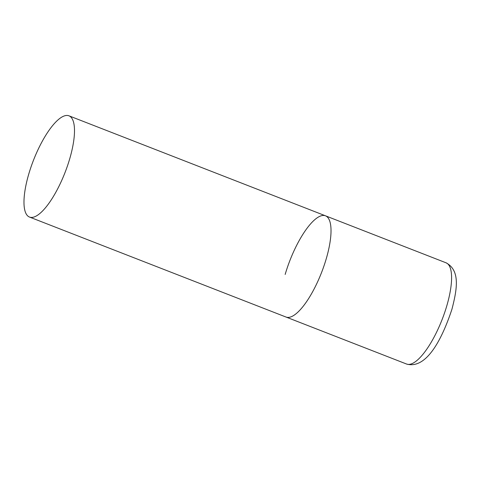 <?xml version="1.0" encoding="UTF-8"?>
<svg xmlns="http://www.w3.org/2000/svg" width="480" height="480" viewBox="0 0 480 480"><rect width="100%" height="100%" fill="white"/><g stroke="black" fill="none" stroke-linecap="round" stroke-linejoin="round"><path stroke-width="0.72" d="M326.352 258.414A54.33 16.926 111.3 0 1 286.032 317.046A54.33 16.926 -68.7 0 0 291.132 316.788A54.33 16.926 -68.7 0 0 324.12 265.488A54.33 16.926 -68.7 0 0 325.494 215.814A54.33 16.926 111.3 0 1 326.352 258.414M285.168 274.446A54.33 16.926 111.3 0 1 325.494 215.814L446.058 262.806A54.33 16.926 111.3 0 1 446.922 305.406A54.33 16.926 111.3 0 1 406.596 364.044C426.504 369.6 442.158 338.934 451.974 309.114C457.23 288.774 460.266 270.402 446.058 262.806M63.87 116.082A54.33 16.926 -68.7 0 0 30.876 167.382A54.33 16.926 -68.7 0 0 29.508 217.056A54.33 16.926 -68.7 0 0 34.608 216.792A54.33 16.926 -68.7 0 0 67.596 165.492A54.33 16.926 -68.7 0 0 68.97 115.818A54.33 16.926 -68.7 0 0 63.87 116.082M29.508 217.056L406.596 364.044M325.494 215.814L68.97 115.818"/></g></svg>
